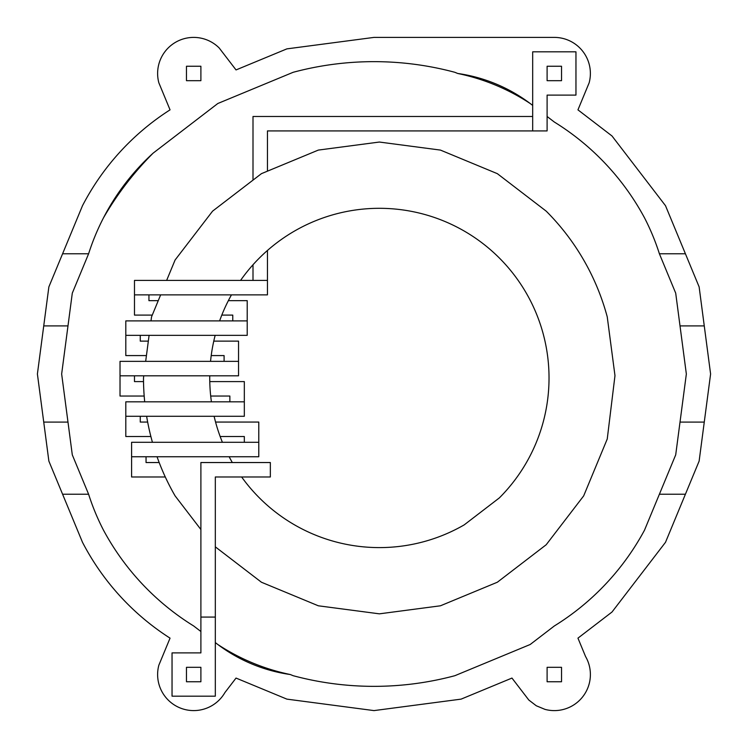 <?xml version="1.0" encoding="UTF-8"?>
<svg xmlns="http://www.w3.org/2000/svg" width="748" height="748" viewBox="0 0 748 748"><rect width="100%" height="100%" fill="white"/><g stroke="black" fill="none" stroke-linecap="round" stroke-linejoin="round"><path stroke-width="1.12" d="M685.42 253.787L699.128 286.886L710.6 374L699.128 461.114L665.505 542.3L612.014 612.014L577.952 638.147L585.553 656.501A36.063 36.063 0 0 1 544.983 709.375L536.288 705.766L528.817 700.035L511.969 678.071L461.114 699.128L374 710.6L286.886 699.128L236.031 678.071L224.914 692.564A36.063 36.063 0 0 1 158.847 665.206L170.048 638.147A250.786 250.786 0 0 1 82.495 542.3L48.872 461.114L37.4 374L48.872 286.886L82.495 205.7A250.786 250.786 0 0 1 170.048 109.853L158.847 82.794A36.063 36.063 0 0 1 219.183 47.965L236.031 69.929L286.886 48.872L374 37.4L554.324 37.4A36.063 36.063 0 0 1 589.153 82.794L577.952 109.853L612.014 135.986L665.505 205.7L685.42 253.787L659.399 253.787A230.973 230.973 0 0 0 644.505 217.827A254.17 254.17 0 0 0 554.324 122.027L547.106 116.492M215.321 642.579A157.519 157.519 0 0 0 290.327 674.537L293.16 675.706A312.346 312.346 0 0 0 454.84 675.706A163.242 163.242 0 0 0 457.673 674.537L530.173 644.505L554.324 625.973A254.17 254.17 0 0 0 644.505 530.173L675.706 454.84L686.346 374L675.706 293.16L659.399 253.787M532.679 105.421A157.519 157.519 0 0 0 530.173 103.495A208.963 208.963 0 0 0 457.673 73.463A163.242 163.242 0 0 0 454.84 72.294A312.346 312.346 0 0 0 293.16 72.294L217.827 103.495L153.134 153.134A312.346 312.346 0 0 0 103.495 217.827A230.973 230.973 0 0 0 88.601 253.787L72.294 293.16L61.654 374L72.294 454.84L88.601 494.213A230.973 230.973 0 0 0 103.495 530.173A254.17 254.17 0 0 0 193.676 625.973L200.894 631.508M217.827 644.505A208.963 208.963 0 0 0 290.327 674.537M530.173 103.495A157.519 157.519 0 0 0 457.673 73.463M153.134 153.134A230.973 230.973 0 0 0 103.495 217.827M200.894 617.081L200.894 652.901L172.04 652.901L172.04 696.173L215.321 696.173L215.321 476.99L270.346 476.99L270.346 462.535L200.894 462.535L200.894 617.081L215.321 617.081M131.592 456.748L258.78 456.748L258.78 442.302L131.592 442.302L131.592 476.99L165.289 476.99M240.566 280.416A169.656 169.656 0 0 1 543.254 421.853A169.656 169.656 0 0 1 499.346 497.906L464.209 524.872A169.656 169.656 0 0 1 241.641 476.99L255.891 476.99M125.804 401.826L244.325 401.826L244.325 416.281L125.804 416.281L125.804 401.826M244.325 401.826L244.325 381.592L209.767 381.592M146.047 456.748L146.047 462.535L159.174 462.535M229.87 401.826L229.87 396.047L210.702 396.047M144.186 396.047L120.026 396.047L120.026 361.359L238.547 361.359L238.547 341.125L213.778 341.125M224.091 361.359L224.091 355.581L211.207 355.581M146.43 355.581L125.804 355.581L125.804 335.338L247.214 335.338L247.214 300.659L228.355 300.659M238.547 361.359L238.547 375.814L120.026 375.814M125.804 335.338L125.804 320.892L247.214 320.892M232.768 320.892L232.768 315.104L221.801 315.104M152.265 315.104L134.481 315.104L134.481 294.871L267.447 294.871L267.447 250.458M148.338 341.125L140.259 341.125L140.259 335.338M143.523 381.592L134.481 381.592L134.481 375.814M158.249 300.659L148.936 300.659L148.936 294.871M258.78 442.302L258.78 422.059L215.564 422.059M147.655 422.059L140.259 422.059L140.259 416.281M150.881 436.514L125.804 436.514L125.804 416.281M244.325 442.302L244.325 436.514L220.164 436.514M134.481 294.871L134.481 280.416L267.447 280.416M532.679 130.919L532.679 51.827L575.96 51.827L575.96 95.099L547.106 95.099L547.106 130.919L267.447 130.919L267.447 171.161M685.42 494.213L659.399 494.213M704.27 422.087L680.016 422.087M704.27 325.913L680.016 325.913M88.601 494.213L62.58 494.213M67.984 422.087L43.73 422.087M88.601 253.787L62.58 253.787M67.984 325.913L43.73 325.913M532.679 116.492L253.002 116.492L253.002 180.128M253.002 264.764L253.002 280.416M186.467 681.746L186.467 667.319L200.894 667.319L200.894 681.746L186.467 681.746M561.533 667.319L561.533 681.746L547.106 681.746L547.106 667.319L561.533 667.319M561.533 80.681L561.533 66.254L547.106 66.254L547.106 80.681L561.533 80.681M186.467 66.254L186.467 80.681L200.894 80.681L200.894 66.254L186.467 66.254M166.636 280.416L175.097 259.995L212.582 211.142L261.435 173.658L318.33 150.086L379.386 142.045L440.441 150.086L497.336 173.658L546.19 211.142A235.891 235.891 0 0 1 607.245 316.89L614.978 375.636L607.245 439.001L583.674 495.887L546.19 544.75L497.336 582.234L440.441 605.796L379.386 613.837L318.33 605.796L261.435 582.234L215.321 546.844M151.002 320.892L151.526 316.89L160.652 294.871M144.701 401.826A235.891 235.891 0 0 1 143.494 377.946L143.775 375.814M145.673 361.359L149.095 335.338M152.442 442.302A235.891 235.891 0 0 1 146.627 416.281M200.894 529.509L175.097 495.887A235.891 235.891 0 0 1 157.043 456.748M214.115 416.281A169.656 169.656 0 0 0 222.408 442.302M229.15 456.748A169.656 169.656 0 0 0 232.319 462.535M209.749 375.814A169.656 169.656 0 0 0 211.422 401.826M215.162 335.338A169.656 169.656 0 0 0 210.543 361.359M231.459 294.871A169.656 169.656 0 0 0 219.613 320.892"/></g></svg>
